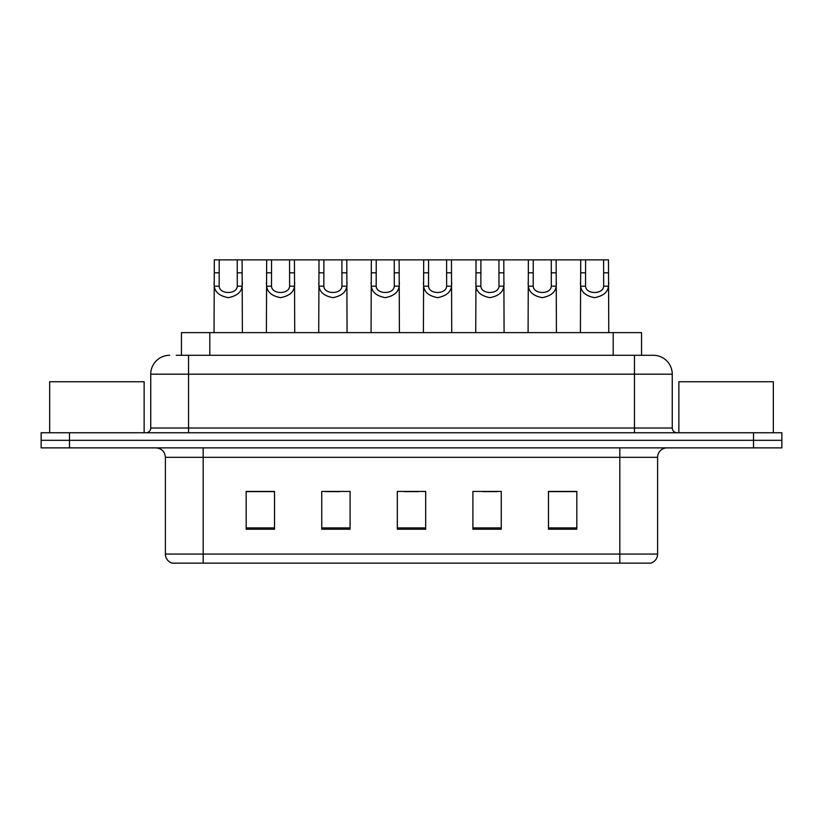 <?xml version="1.0" encoding="UTF-8"?>
<svg xmlns="http://www.w3.org/2000/svg" width="823" height="823" viewBox="0 0 823 823"><rect width="100%" height="100%" fill="white"/><g stroke="black" fill="none" stroke-linecap="round" stroke-linejoin="round"><path stroke-width="1.23" d="M181.461 355.289L181.461 332.615L641.539 332.615L641.539 355.289M657.608 554.064C657.351 558.591 655.087 561.615 650.808 563.138L619.822 563.138L619.822 554.064L657.608 554.064L657.608 457.321A9.444 9.444 0 0 1 667.062 447.877M619.822 563.138L172.192 563.138A9.444 9.444 0 0 1 165.392 554.064L165.392 457.321C164.826 451.58 161.678 448.432 155.938 447.877M69.492 432.754L781.85 432.754L781.85 440.315L41.15 440.315L41.15 447.877L69.492 447.877L69.492 440.315L41.15 440.315L41.15 432.754L69.492 432.754L69.492 440.315L781.85 440.315L781.85 447.877L69.492 447.877M576.83 529.22L576.83 491.424L548.488 491.424L548.488 529.22L576.83 529.22M501.248 529.22L501.248 491.424L472.906 491.424L472.906 529.22L501.248 529.22M274.512 529.22L274.512 491.424L246.17 491.424L246.17 529.22L274.512 529.22M350.094 529.22L350.094 491.424L321.752 491.424L321.752 529.22L350.094 529.22M425.676 529.22L425.676 491.424L397.324 491.424L397.324 529.22L425.676 529.22M602.827 563.138L220.173 563.138M548.488 491.619L575.514 491.619M561.337 491.619L549.342 491.619M325.805 491.619L339.981 491.619M273.473 491.619L261.467 491.619M247.301 491.619L274.512 491.619M482.834 491.619L496.999 491.619M404.319 491.619L418.496 491.619M176.688 355.289L653.071 355.289M176.256 355.289L188.539 355.289L188.539 374.177L150.743 374.177L150.743 428.032A4.722 4.722 0 0 1 146.021 432.754M169.641 355.289A18.898 18.898 0 0 0 150.743 374.177M653.359 355.289A18.898 18.898 0 0 1 672.257 374.177L672.257 428.032C672.535 430.902 674.109 432.476 676.979 432.754M219.206 259.862L219.165 286.188C219.494 294.572 236.942 294.572 237.271 286.188L237.23 259.862L214.33 259.862L214.042 332.615M237.23 259.862L242.096 259.862L242.384 332.615M242.384 282.773L242.127 286.188C241.448 292.186 236.808 296.013 228.218 297.659C219.628 296.013 214.988 292.186 214.299 286.188L214.042 282.773M242.096 259.862L266.673 259.862L266.385 332.615M271.539 259.862L271.497 286.188C271.827 294.572 289.274 294.572 289.603 286.188L289.562 259.862L266.673 259.862M289.562 259.862L294.439 259.862L294.727 332.615M294.727 282.773L294.469 286.188C293.78 292.186 289.151 296.013 280.55 297.659C271.96 296.013 267.331 292.186 266.642 286.188L266.385 282.773M323.881 259.862L323.84 286.188C324.169 294.572 341.617 294.572 341.946 286.188L341.905 259.862L319.005 259.862L318.727 332.615M341.905 259.862L346.781 259.862L347.069 332.615M347.069 282.773L346.812 286.188C346.123 292.186 341.483 296.013 332.893 297.659C324.303 296.013 319.663 292.186 318.985 286.188L318.727 282.773M376.224 259.862L376.183 286.188C376.512 294.572 393.96 294.572 394.289 286.188L394.248 259.862L371.348 259.862L371.06 332.615M394.248 259.862L399.124 259.862L399.402 332.615M399.402 282.773L399.145 286.188C398.466 292.186 393.826 296.013 385.236 297.659C376.646 296.013 372.006 292.186 371.327 286.188L371.06 282.773M428.567 259.862L428.526 286.188C428.855 294.572 446.303 294.572 446.632 286.188L446.591 259.862L423.691 259.862L423.403 332.615M446.591 259.862L451.457 259.862L451.745 332.615M451.745 282.773L451.488 286.188C450.809 292.186 446.169 296.013 437.579 297.659C428.989 296.013 424.349 292.186 423.66 286.188L423.403 282.773M294.439 259.862L319.005 259.862M346.781 259.862L371.348 259.862M399.124 259.862L423.691 259.862M144.128 432.754L144.128 381.738L49.658 381.738L49.658 432.754M773.342 432.754L773.342 381.738L678.872 381.738L678.872 432.754M480.899 259.862L480.858 286.188C481.188 294.572 498.645 294.572 498.975 286.188L498.933 259.862L476.033 259.862L475.745 332.615M498.933 259.862L503.799 259.862L504.088 332.615M504.088 282.773L503.83 286.188C503.141 292.186 498.512 296.013 489.911 297.659C481.321 296.013 476.692 292.186 476.003 286.188L475.745 282.773M533.242 259.862L533.201 286.188C533.53 294.572 550.978 294.572 551.307 286.188L551.266 259.862L528.366 259.862L528.088 332.615M551.266 259.862L556.142 259.862L556.43 332.615M556.43 282.773L556.173 286.188C555.484 292.186 550.844 296.013 542.254 297.659C533.664 296.013 529.024 292.186 528.345 286.188L528.088 282.773M585.585 259.862L585.544 286.188C585.873 294.572 603.321 294.572 603.65 286.188L603.609 259.862L580.709 259.862L580.421 332.615M603.609 259.862L608.485 259.862L608.773 332.615M608.773 282.773L608.506 286.188C607.827 292.186 603.187 296.013 594.597 297.659C586.007 296.013 581.367 292.186 580.688 286.188L580.421 282.773M451.457 259.862L476.033 259.862M503.799 259.862L528.366 259.862M556.142 259.862L580.709 259.862M209.803 355.289L209.803 332.615M613.197 355.289L613.197 332.615M619.822 447.877L619.822 457.321L165.392 457.321M657.608 457.321L619.822 457.321L619.822 554.064L203.178 554.064L203.178 563.138M165.392 554.064L203.178 554.064L203.178 447.877M753.508 447.877L753.508 432.754M425.676 527.903L397.324 527.903M350.094 527.903L321.752 527.903M274.512 527.903L246.17 527.903M501.248 527.903L472.906 527.903M576.83 527.903L548.488 527.903M188.539 432.754L188.539 428.032L672.257 428.032M150.743 428.032L188.539 428.032L188.539 374.177L634.461 374.177L634.461 432.754M672.257 374.177L634.461 374.177L634.461 355.289M242.127 286.188L237.271 286.188M219.165 286.188L214.299 286.188M219.206 272.825L214.33 272.825M242.096 272.825L237.23 272.825M294.469 286.188L289.603 286.188M271.497 286.188L266.642 286.188M271.539 272.825L266.673 272.825M294.439 272.825L289.562 272.825M346.812 286.188L341.946 286.188M323.84 286.188L318.985 286.188M323.881 272.825L319.005 272.825M346.781 272.825L341.905 272.825M399.145 286.188L394.289 286.188M376.183 286.188L371.327 286.188M376.224 272.825L371.348 272.825M399.124 272.825L394.248 272.825M451.488 286.188L446.632 286.188M428.526 286.188L423.66 286.188M428.567 272.825L423.691 272.825M451.457 272.825L446.591 272.825M503.83 286.188L498.975 286.188M480.858 286.188L476.003 286.188M480.899 272.825L476.033 272.825M503.799 272.825L498.933 272.825M556.173 286.188L551.307 286.188M533.201 286.188L528.345 286.188M533.242 272.825L528.366 272.825M556.142 272.825L551.266 272.825M608.506 286.188L603.65 286.188M585.544 286.188L580.688 286.188M585.585 272.825L580.709 272.825M608.485 272.825L603.609 272.825"/></g></svg>
